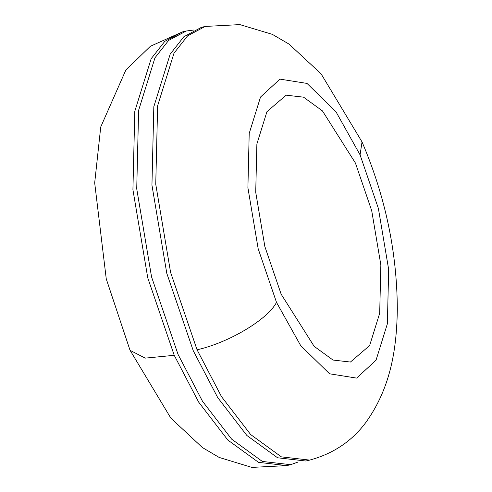 <?xml version="1.0" encoding="UTF-8"?>
<svg xmlns="http://www.w3.org/2000/svg" width="492" height="492" viewBox="0 0 492 492"><rect width="100%" height="100%" fill="white"/><g stroke="black" fill="none" stroke-linecap="round" stroke-linejoin="round"><path stroke-width="0.74" d="M360.07 154.851L378.391 208.467L388.668 269.493L387.37 323.798L376.042 360.187L356.608 378.102L329.585 373.803L300.698 345.624L276.504 302.371L258.177 248.761L247.9 187.729L249.204 133.424L260.526 97.035L279.96 79.126L306.99 83.419L335.876 111.598L360.07 154.851L362.032 141.93L321.055 73.782L289.056 44.114L272.31 34.348L239.838 24.6L205.195 26.445L187.637 35.842L173.983 53.222L157.631 105.78L155.749 184.223L170.589 272.377L197.064 349.812C229.008 342.592 267.679 319.499 276.504 302.371M355.427 163.049L322.438 110.897L303.546 97.176L286.153 95.177L266.947 111.659L256.879 144.002L255.723 192.274L264.856 246.523L281.147 294.179L314.136 346.331L333.029 360.052L350.421 362.044L369.627 345.568L379.695 313.226L380.851 264.954L371.712 210.705L355.427 163.049M298.029 462.049L290.612 464.682L262.347 461.441L231.646 439.147L202.489 401.238L178.042 354.394L151.567 276.959L136.727 188.805L138.609 110.362L154.962 57.804L168.615 40.424L186.173 31.027L193.971 29.994M205.195 26.445L201.388 27.361L183.83 36.759L170.183 54.138L153.824 106.696L151.942 185.14L166.788 273.294L193.258 350.728L217.704 397.573L246.861 435.481L277.568 457.775L305.827 461.016L309.634 460.1C333.348 453.71 352.192 441.017 366.159 422.019C391.601 386.398 396.761 346.479 397.315 309.161C397.056 252.052 385.298 196.308 362.032 141.93M197.064 349.812L221.511 396.657L250.668 434.565L281.369 456.859L309.634 460.1M286.805 465.598L258.546 462.357L227.839 440.063L198.682 402.155L174.236 355.31L147.766 277.875L132.92 189.721L134.802 111.278L151.161 58.714L164.808 41.34L182.366 31.943L150.423 46.248L125.841 70.024L100.737 126.961L94.685 182.883L106.26 278.909L129.968 350.113L170.841 418.132L202.421 447.56L219.112 457.412L251.836 467.4L286.805 465.598L290.612 464.682M130.146 350.39L145.201 358.121L174.236 355.31M186.173 31.027L182.366 31.943"/></g></svg>
